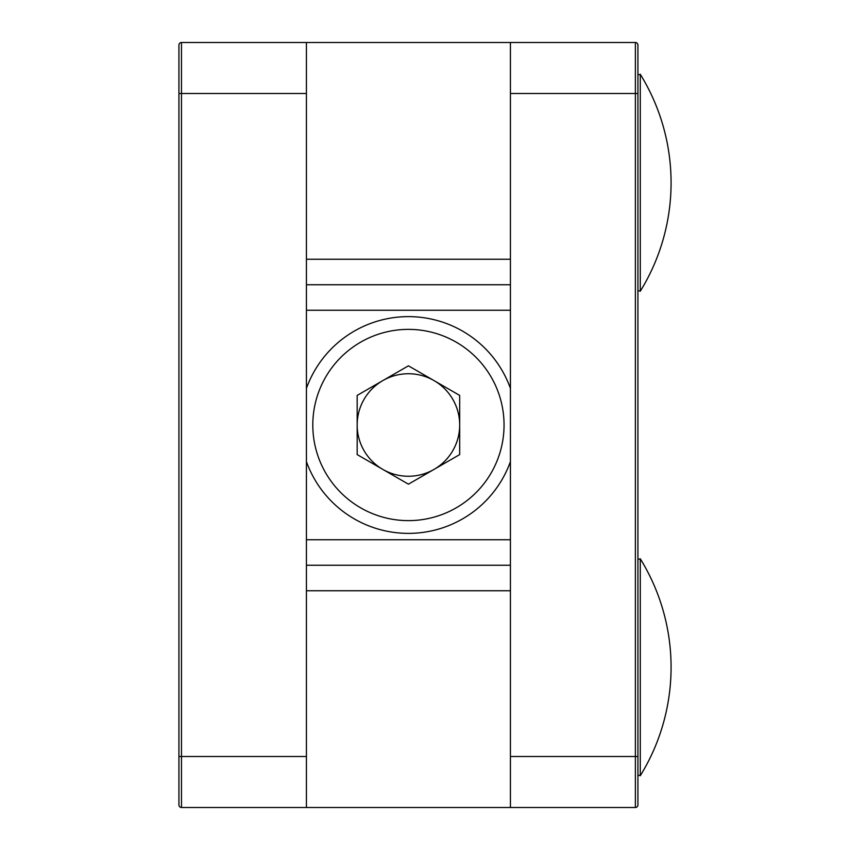 <?xml version="1.0" encoding="UTF-8"?>
<svg xmlns="http://www.w3.org/2000/svg" width="850" height="850" viewBox="0 0 850 850"><rect width="100%" height="100%" fill="white"/><g stroke="black" fill="none" stroke-linecap="round" stroke-linejoin="round"><path stroke-width="1.27" d="M306.425 93.5L306.425 807.5L181.475 807.5A2.55 2.55 0 0 1 178.925 804.95L178.925 45.05A2.55 2.55 0 0 1 181.475 42.5L306.425 42.5L306.425 93.5L181.475 93.5L181.475 756.5L306.425 756.5M510.425 93.5L510.425 756.5L635.375 756.5L635.375 93.5L510.425 93.5L510.425 42.5L635.375 42.5A2.55 2.55 0 0 1 637.925 45.05L637.925 804.95A2.55 2.55 0 0 1 635.375 807.5L306.425 807.5M510.425 42.5L306.425 42.5M306.425 565.25L510.425 565.25M510.425 284.75L306.425 284.75M637.925 182.75L637.925 74.949L640.284 74.279L640.284 291.221L637.925 290.551M637.925 667.25L637.925 762.237M510.425 807.5L510.425 756.5M640.284 775.721A206.454 206.454 0 0 0 640.284 558.779L640.284 775.721L637.925 775.051M635.375 807.5L635.375 756.5L637.925 756.5L637.925 561.425M434.053 469.391A51.255 51.255 0 0 0 434.053 380.609A51.255 51.255 0 0 0 357.17 425A51.255 51.255 0 0 0 434.053 469.391M306.425 388.376A108.375 108.375 0 0 1 510.425 388.376M408.425 365.819L459.68 395.409L459.68 454.591L408.425 484.181L357.17 454.591L357.17 395.409L408.425 365.819M510.425 461.624A108.375 108.375 0 0 1 306.425 461.624A108.375 108.375 0 0 0 510.425 461.624M510.425 590.75L306.425 590.75M306.425 259.25L510.425 259.25M510.425 310.25L306.425 310.25M306.425 539.75L510.425 539.75M178.925 756.5L181.475 756.5L181.475 807.5M178.925 45.05A2.55 2.55 0 0 1 181.475 42.5L181.475 93.5L178.925 93.5M637.925 93.5L635.375 93.5L635.375 42.5A2.55 2.55 0 0 1 637.925 45.05M504.05 425A95.625 95.625 0 0 0 408.425 329.375A95.625 95.625 0 0 0 312.8 425A95.625 95.625 0 0 0 408.425 520.625A95.625 95.625 0 0 0 504.05 425M640.284 291.221A206.454 206.454 0 0 0 640.284 74.279M640.284 558.779L637.925 559.449"/></g></svg>
